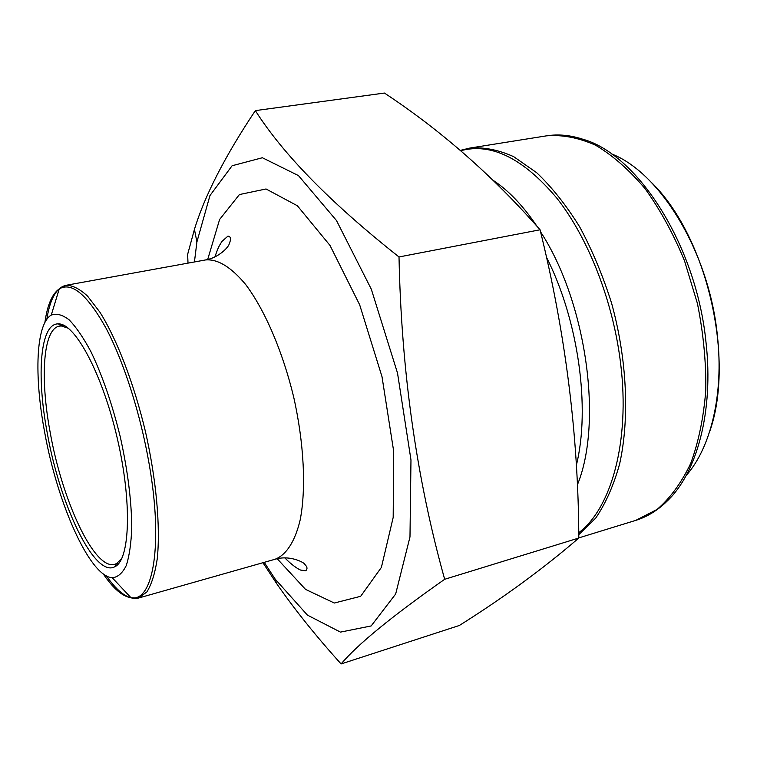 <?xml version="1.0" encoding="UTF-8"?>
<svg xmlns="http://www.w3.org/2000/svg" width="757" height="757" viewBox="0 0 757 757"><rect width="100%" height="100%" fill="white"/><g stroke="black" fill="none" stroke-linecap="round" stroke-linejoin="round"><path stroke-width="1.14" d="M341.104 663.946C357.635 644.339 392.154 616.122 444.671 579.294L578.812 538.028C543.706 568.337 503.878 597.481 459.338 625.481L341.104 663.946C316.048 636.24 294.445 609.29 276.296 583.079L262.934 562.716M444.671 579.294C416.558 478.755 401.342 371.308 399.015 256.964C331.206 203.368 283.317 154.589 255.355 110.617C224.99 156.16 204.683 195.732 194.454 229.333L187.641 254.361L188.01 263.133M255.355 110.617L384.424 93.054C441.151 130.507 493.025 176.078 540.063 229.778C565.47 332.739 578.386 435.483 578.812 538.028M399.015 256.964L540.063 229.778M68.385 328.292L61.355 325.955L59.406 326.116C42.979 328.898 39.941 378.027 50.199 432.493C62.216 500.945 94.53 570.579 114.733 564.287L116.559 563.577L121.83 558.382M44.559 431.717C34.018 375.623 35.863 323.958 51.239 315.12C56.453 313.124 62.424 314.713 69.171 319.88C76.23 327.166 83.516 337.83 91.029 351.882C102.507 375.851 112.301 404.37 120.42 437.461C127.715 470.731 131.5 500.651 131.765 527.222C131.216 543.148 129.381 555.931 126.249 565.583C122.473 573.191 117.808 577.25 112.254 577.761C89.61 576.522 57.229 502.989 44.559 431.717M264.221 562.347L275.255 579.219L307.418 615.11L340.451 632.104L371.148 625.954L395.665 594.008L409.982 536.921L410.975 459.934L397.52 373.087L371.308 289.193L336.487 220.533L298.466 175.605L262.376 157.74L232.106 165.745L209.954 195.571L196.905 241.956L194.435 261.96M47.208 432.758C36.27 374.933 40.083 323.182 58.365 323.882C75.066 323.163 102.403 373.939 117.25 438.189C132.248 502.411 130.1 560.038 114.79 566.756C94.54 577.96 59.85 504.91 47.208 432.758M576.314 465.394C590.611 408.155 578.433 320.069 546.469 257.248M577.326 485C603.13 422.652 586.457 302.015 540.545 231.812M536.912 226.192C523.144 205.8 508.666 190.584 493.469 180.535M578.736 532.71C611.23 508.486 630.212 441.435 620.664 363.852C613.284 301.797 588.596 238.606 557.067 198.438C523.418 158.383 491.302 142.477 460.72 150.728M578.802 537.896L635.814 520.362L657.095 509.423C670.238 498.125 681.461 482.767 690.744 463.341C698.626 441.785 703.641 417.391 705.808 390.167C706.149 361.855 703.348 332.938 697.405 303.415L684.508 260.787C673.352 233.752 660.208 209.717 645.078 188.673C629.199 169.89 612.706 155.403 595.608 145.221C578.575 137.67 562.196 134.547 546.478 135.844L469.823 148.069C483.78 146.934 498.409 149.801 513.7 156.68L536.675 172.7C551.9 187.159 566.227 205.213 579.663 226.845C592.267 250.217 602.913 275.69 611.609 303.264C627.061 359.376 629.71 418.318 619.652 463.842C613.662 485.398 605.676 503.49 595.693 518.129L578.764 534.679M546.478 135.844C558.269 133.998 570.409 135.134 582.899 139.26C637.82 154.381 696.61 245.732 706.035 342.675C713.794 411.515 696.904 473.172 666.993 501.238C657.596 510.445 647.207 516.823 635.814 520.362M686.116 475.614C710.785 447.841 723.891 394.416 717.437 336.089C709.347 252.639 660.388 172.605 611.363 153.832M103.274 573.901C113.134 588.463 122.379 596.412 131.008 597.756C153.16 602.496 163.427 544.472 149.072 463.521C140.414 413.596 123.694 361.505 105.999 328.131C87.31 294.681 71.735 281.604 59.254 288.9C52.101 293.915 47.312 305.128 44.881 322.548M46.811 319.378C49.962 299.024 56.34 287.669 65.925 285.323C72.426 285.19 79.627 288.786 87.557 296.119L99.943 312.244C116.919 339.287 133.942 383.421 145.458 431.641C156.377 480.004 160.56 527.118 157.238 558.874C155.005 573.428 151.542 584.451 146.867 591.946L138.578 598.03C128.927 600.15 118.206 592.778 106.396 575.897M112.254 577.761L131.008 597.756L138.578 598.03L274.914 559.309C286.099 555.165 295.003 541.747 300.207 519.794C306.235 488.691 304.049 443.318 293.716 397.198C282.654 351.248 264.619 309.556 245.495 284.291C230.885 266.88 217.505 258.771 205.374 259.973C218.934 257.806 228.633 246.886 229.144 244.114C231.264 239.117 230.866 236.439 227.952 236.089L221.801 241.568C219.151 246.309 218.868 245.419 214.884 256.973M277.194 558.732L305.535 589.381L334.301 603.026L360.673 596.298L381.386 567.419L393.186 517.419L393.649 451.049L382.001 376.693L359.67 304.806L330.005 245.438L297.369 205.762L266.048 188.976L239.411 194.558L219.606 219.492L207.683 259.49M116.417 563.833L118.991 563.132M61.118 325.784L63.739 325.273M469.823 148.069L460.313 150.388M709.318 432.654C735.69 359.689 706.962 236.023 651.134 182.163M51.239 315.12L59.254 288.9L65.925 285.323L205.374 259.973M284.774 557.814C294.161 567.466 300.813 570.333 300.851 570.106L305.705 570.806C307.739 568.933 307.342 566.719 304.532 564.154C306.046 563.937 291.256 554.342 274.914 559.309M275.255 579.219L276.296 583.079M196.905 241.956L194.435 229.333M61.355 325.955L58.365 323.882M116.559 563.577L114.79 566.756"/></g></svg>
